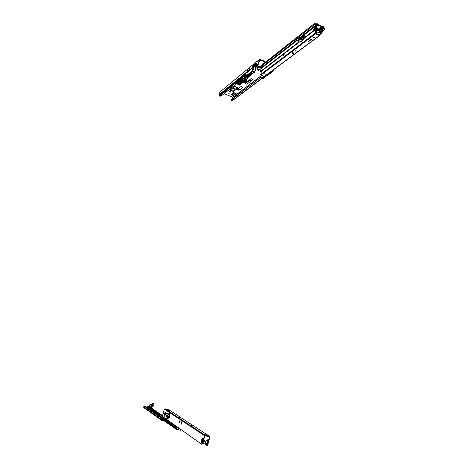 <?xml version="1.0" encoding="UTF-8"?>
<svg xmlns="http://www.w3.org/2000/svg" width="469" height="469" viewBox="0 0 469 469"><rect width="100%" height="100%" fill="white"/><g stroke="black" fill="none" stroke-linecap="round" stroke-linejoin="round"><path stroke-width="0.7" d="M261.034 69.101L260.008 68.679L258.636 69.858L257.803 69.506L258.401 66.076L259.099 66.094L258.642 66.176L258.683 67.131C258.8 68.24 259.187 68.404 259.838 67.636L259.058 68.087L258.712 67.131L259.105 66.135L260.025 66.434M233.925 92.932L234.875 93.267L233.925 92.932M235.368 86.982L236.341 87.334L235.368 86.982M233.544 88.436L234.506 88.782L233.544 88.436M231.745 89.872L232.7 90.212L231.745 89.872M257.1 69.84L258.39 70.303L257.1 69.84M256.285 63.192L255.077 66.029L256.103 65.191L256.654 63.268L256.285 63.192M255.564 65.947L256.643 63.555M251.806 68.128L251.947 67.559L251.753 68.169M220.829 95.365L220.541 95.594L221.315 95.916L221.603 95.682L220.829 95.365L221.362 94.967L220.717 94.287L219.603 95.195L221.122 96.075L219.897 95.811L220.025 95.389M231.61 99.803L231.311 100.032L232.378 100.12L231.61 99.803L260.647 77.491L262.013 77.866L262.2 78.358L262.564 78.03M221.04 96.145L219.533 96.11L219.14 95.629L219.932 92.012L257.252 61.128M244.472 77.309L241.107 80.023M237.461 82.954L221.603 95.682M245.697 76.576L244.273 79.302L245.697 76.576L246.225 73.973L245 75.14L244.601 76.594L245.088 75.146L245.404 75.28L244.243 79.343L244.578 75.615L238.551 80.504L238.217 81.635L237.279 82.397L237.531 81.512L220.43 95.359M221.262 95.957L220.348 95.752M260.647 77.491L231.235 99.756L231.082 100.278L232.249 100.817L233.603 99.827M231.082 100.278L231.604 101.075L232.982 99.739M231.821 100.583L231.311 100.032M231.258 100.073L231.874 100.501M233.779 99.663L232.137 99.446M260.512 77.96L262.2 78.358M221.356 94.937L222.113 95.318M258.654 69.846L257.563 69.6L258.302 65.912M235.022 94.451L232.419 93.372L233.773 92.598L232.999 93.208L235.022 94.451L236.142 93.589L233.533 92.504L232.419 93.372M229.828 90.019L233.474 91.537L237.578 88.319C237.296 87.052 236.065 86.536 233.879 86.771L230.086 90.048L234.248 86.771L235.743 86.718M229.757 91.602L230.93 92.018L229.757 91.602M228.01 92.991L229.171 93.407L228.01 92.991M253.043 79.49L251.097 78.657L244.953 83.453L246.864 84.262L252.34 80.029M241.107 80.041L244.466 77.326M242.971 87.269L241.084 86.478L237.15 89.55L239.008 90.329L242.971 87.269L239.008 90.329M231.962 87.386L234.776 85.118M230.906 94.55L233.492 95.623L234.101 95.154L231.51 94.081L230.906 94.55L231.692 94.158M224.153 93.677L232.882 97.282L232.507 98.836M264.387 61.738L259.738 59.721L258.466 63.995L257.985 63.784L259.597 59.194L264.528 61.251L264.446 62.031L265.208 62.365M260.148 60.724L259.158 61.844L260.424 60.806L259.498 60.401L260.424 60.806M258.736 66.123L257.669 65.789L256.602 67.09L258.038 67.952M264.528 61.251L265.653 62.008M257.897 61.034L258.607 60.114M257.417 69.77L258.155 69.981M229.898 91.549L230.766 91.777M228.151 92.938L229.007 93.167M256.813 66.821L258.173 67.477M260.969 69.33L260.008 68.679M257.921 60.771L257.235 61.187L257.545 61.322M219.932 92.012L257.235 61.187L257.446 61.404M257.387 61.451L259.216 59.51M264.446 62.031L264.586 61.545M261.69 77.748L262.687 76.992L262.013 77.866L262.476 78.141M232.167 100.354L232.642 100.559M262.687 76.992L262.447 78.429L262.892 78.786M262.347 77.537L262.64 77.731M262.482 78.634L266.515 75.11L266.398 75.697L266.873 75.896L272.706 71.534L273.486 69.787M266.445 75.714L265.735 76.746L262.939 78.833M266.867 75.896L266.398 75.697L272.231 71.329L272.811 70.286M263.261 76.148L263.197 76.611L263.613 76.3M232.12 100.97L231.604 101.075M220.87 94.562L220.049 95.248M246.553 72.132L247.052 71.616M257.985 63.784L257.399 64.892L254.773 67.026M248.91 69.805L250.012 68.222L249.467 69.875M254.579 64.493L255.417 63.778L255.077 65.173M258.466 63.995L257.88 65.097L255.247 67.231M249.572 69.342L249.871 68.92M264.182 61.65L261.784 60.601M219.134 95.576L219.603 95.195L219.897 95.811L219.533 96.11M250.399 79.202L251.091 78.675L253.037 79.501L246.864 84.262M247.767 81.26L249.479 81.981M247.925 83.189L246.219 82.468M237.748 89.081L239.471 89.802M239.12 90.071L237.402 89.35M237.578 88.319L237.291 88.049L233.193 91.267L230.191 90.019M233.046 90.963L237.138 87.738L233.029 90.945M233.023 94.709L232.126 94.339M233.492 95.623L231.481 94.392L231.75 94.181L231.147 94.58M261.954 60.524L261.573 60.777M263.971 61.82L264.094 61.462M258.683 67.131L258.671 66.176M259.838 67.636L259.961 67.26M232.905 99.768L232.378 100.12M251.067 80.926L249.203 80.135M246.389 76.904L245.404 80.117L245.68 78.728L244.947 80.287L243.98 79.877M238.551 80.504L238.997 80.674L238.381 83.001L244.337 78.217M246.084 79.66L247.655 77.526L246.248 79.589L245.369 80.047M247.333 75.568L246.981 76.746L246.536 76.007L246.823 75.773M246.929 76.769L246.571 76.084L246.981 76.746M246.735 76.189L246.512 76.881L246.254 76.447L246.389 76.869M244.859 80.346L243.898 79.941L244.947 80.287M245.944 79.976L239.77 84.572L240.04 83.429L244.243 80.088M246.389 76.007L246.307 76.406M239.665 84.602L238.604 84.156L238.281 84.408L238.604 84.156L239.694 84.613L239.372 84.871L239.419 84.502L239.501 85.124L245.75 80.006L239.6 84.889M245.457 77.625L246.389 76.881M241.312 80.433L244.378 77.971L241.201 80.738M244.589 78.874L245.844 76.728M240.878 80.779L241.113 79.847M248.945 74.096L248.494 74.454M240.937 80.727L240.533 80.791L240.661 79.531L239.577 80.885M247.691 75.28L248.001 76.031L247.626 77.244L248.025 77.373L248.769 76.605M248.922 74.225L248.031 77.326M245.985 76.81L245.826 76.383M240.304 80.627L240.667 79.572M239.671 80.158L239.852 80.48L239.307 80.269M249.432 73.832L252.005 71.868M248.875 75.831L249.256 74.448L252.867 71.54M253.512 71.798L252.867 72.859L253.647 72.595M248.482 76.447L249.408 75.532M253.477 71.769L254.321 72.214L253.354 72.537L253.799 71.892M253.33 72.472L254.321 72.214M239.993 81.706L240.327 80.34M252.867 72.859L248.816 76.418M252.644 73.094L252.539 73.451L252.814 73.17M251.572 73.803L249.449 75.445M251.536 73.944L252.463 73.182M251.29 71.933L251.425 72.238L251.091 72.097L252.152 71.347L253.084 69.465L252.756 71.165L254.673 71.962L254.386 72.425L254.567 72.185L252.721 71.388L253.301 69.482L252.85 69.271L251.876 71.177L245.65 76.57L246.254 74.125M253.553 71.816L253.442 72.197M253.342 72.525L253.201 73M240.873 79.654L240.937 80.586M239.624 80.017L239.618 80.392M244.191 80.064L239.313 83.828L244.091 80.023M254.89 71.364L255.107 70.631M253.371 72.543L254.614 72.185L255.359 70.414M249.027 76.535L254.051 72.513M238.873 82.608L239.542 80.908L240.099 81.149L239.987 81.712M239.829 80.68L240.386 80.914M239.829 80.973L239.325 82.245M239.864 80.99L239.677 81.964M238.721 84.086L244.29 79.624L238.645 84.103L239.741 84.514M247.849 76.095L247.538 75.403L247.855 76.089L247.526 77.42L247.937 76.025L247.632 75.327M252.316 73.311L249.561 75.808L248.441 76.377L249.397 75.415M255.423 70.192L255.968 67.542L254.485 66.903L254.843 65.197L254.286 66.815M252.826 69.289L253.219 69.224L253.788 66.944L254.474 66.897M255.582 67.378L255.576 66.967M255.365 70.151L255.968 67.542M255.599 66.944L255.593 67.378L255.605 66.944M253.459 71.722L252.48 71.657L252.674 71.329L251.677 71.734M253.354 72.537L254.386 72.425M256.35 66.334L255.857 68.538L256.309 66.369M255.183 70.373L254.831 71.569M248.822 76.623L252.809 73.211M255.371 70.385L255.992 67.6M254.825 71.581L255.265 70.631M239.383 85.03L246.278 79.794L247.96 77.537L245.903 79.994M248.289 76.986L247.732 77.532M239.319 84.52L238.563 84.203L239.383 84.484M253.752 71.886L253.453 71.775M249.444 75.427L251.777 73.563L249.444 75.427M249.555 75.808L248.734 76.459M248.488 76.424L248.511 76.125M252.568 72.918L251.777 73.563L252.574 72.918M249.965 73.311L246.536 76.007M251.607 74.014L249.438 75.697M249.572 69.951L249.25 69.793L249.52 69.992L252.058 67.923L249.52 69.992M246.225 76.394L246.588 76.693M248.711 70.221L248.57 69.957L248.341 70.837L249.25 69.793M249.537 69.981L249.332 69.57L249.438 69.295L249.649 69.652M255.042 65.291L254.726 67.003M252.592 68.017L251.624 68.82L252.973 65.912L252.785 67.864M237.836 84.379L238.217 81.635L238.012 84.455L238.821 80.604L244.748 75.925M238.832 79.126L238.897 78.78M248.482 69.987L247.696 70.362L248.517 70.004L247.978 71.786M246.618 75.509L251.876 71.177M251.103 72.437L250.768 72.437M251.425 72.238L251.038 72.543M249.936 73.299L248.007 74.852M253.301 69.482L252.152 71.347M238.774 78.839L238.721 79.765L244.478 75.075L245.246 73.498L251.624 68.814L252.328 67.296M238.85 78.71L246.864 71.88L247.544 70.35L247.099 71.98M252.685 69.576L252.984 69.717M248.318 70.831L249.42 69.295L249.103 69.148M250.036 73.34L250.933 72.361M253.788 66.944L253.008 69.219M254.391 64.417L255.159 64.751L254.843 65.197M254.773 65.443L254.415 66.874M251.835 71.716L252.644 71.734L251.73 71.833M252.785 69.318L254.257 64.493L253.313 67.436L254.35 64.411L255.183 64.798M255.142 64.734L254.362 64.405M252.58 68.04L253.102 67.548M238.41 79.085L237.531 81.512L238.68 78.599M244.478 75.075L245.545 72.953L246.905 71.839M237.273 82.509L238.158 81.811L237.83 84.449L238.158 81.893L237.255 82.48L237.578 83.195L237.279 82.397M254.087 66.727L253.219 69.224M252.58 67.272L253.131 65.924L253.811 65.56M245.645 76.5L246.858 75.626M245.703 76.336L246.565 75.661L245.727 76.465L246.102 76.629L246.377 75.814M247.198 71.27L247.544 70.35M237.842 84.121L237.66 83.077L238.088 82.356M246.243 74.155L245.193 74.934L246.225 73.973M238.012 84.455L244.285 79.372M238.598 84.156L238.246 84.397M237.801 84.408L238.281 84.414M244.273 79.255L244.789 75.802M252.809 71.564L253.442 71.769M246.887 75.673L249.918 73.293M247.016 75.796L247.878 75.028M246.864 75.79L246.542 75.65L247.04 75.802L247.913 75.099M245.938 76.031L245.727 76.465M249.332 69.57L248.828 69.969M253.031 67.665L252.557 68.017M254.356 64.405L253.096 67.554M237.859 84.402L244.273 79.355M313.562 29.359L314.535 27.771L314.693 28.486L313.72 30.075L313.562 29.359M313.96 29.887L314.758 28.175M320.603 32.936L321.318 31.564L321.177 30.837M321.382 31.23L320.837 32.08M316.821 28.967L318.14 28.632L317.155 27.712M316.288 27.607L315.924 27.683M314.212 23.72L260.049 66.428L260.025 67.296L261.215 67.923L260.471 71.452L299.105 41.723M303.742 38.159L314.67 29.752L315.895 25.22L316.376 25.262L314.664 23.978L316.253 24.634L316.956 24.071L318.058 25.127L322.01 26.891L317.501 30.321M303.906 36.236L304.51 35.773L303.314 35.732L303.572 34.794L301.344 36.5M303.865 37.59L304.264 36.658L302.757 36.688L300.834 38.311M303.543 38.863L315.133 29.969L316.376 25.262M260.471 71.452L260.87 71.622L299.468 41.993M317.595 30.362L322.608 26.17L321.851 26.358L318.123 24.54L316.364 25.496M318.193 30.643L323.082 26.932L322.01 26.891M321.095 29.389L321.435 29.893L319.946 35.333L319.395 35.58L315.555 33.803L315.25 33.158L316.751 27.706L316.663 27.331L315.86 27.941M316.95 28.492L318.111 28.369M316.634 29.647L317.554 29.787L316.739 29.271M315.133 29.969L314.67 29.752M315.895 25.22L314.535 24.482L314.552 23.45L316.141 24.107L317.091 23.585L318.123 24.54M321.3 32.83L321.763 33.047L322.121 32.343L321.658 32.132L320.456 33.463M320.263 34.161L321.763 33.047M322.514 30.913L324.736 29.248L322.953 28.333L322.613 28.767L321.658 32.132M323.417 28.644L322.121 32.343M323.082 26.932L323.598 28.152L324.876 28.767L323.592 28.169L322.953 28.333M324.736 29.248L325.005 28.269L323.733 27.671L323.581 28.163M322.608 26.17L323.211 26.452L323.733 27.671M301.11 39.15L303.021 37.69M304.176 36.031L303.466 36.007L303.291 36.629M301.585 37.491L303.466 36.007M304.756 34.841L304.51 35.773L304.756 34.841L303.572 34.794L315.889 25.185L316.37 25.226M301.303 37.819L301.127 37.262L303.314 35.732M300.828 38.218L300.606 39.021L302.534 37.485L303.355 37.432M303.531 37.438L304.029 37.461L304.252 36.664M303.871 37.596L303.431 37.397L303.883 37.655L303.425 37.45L302.792 39.625L300.394 38.968L300.266 39.437L302.476 40.017L302.605 39.548M303.425 37.45L302.992 37.69M303.883 37.655L303.285 39.795L302.476 40.017M303.965 36.025L303.795 36.646M297.938 36.84L296.467 38.3L296.291 38.909L296.988 38.358L297.153 37.772L296.455 38.306L296.232 39.677L297.932 40.68L300.295 38.986L300.096 38.687M300.477 41.981L299.843 42.228L298.178 41.049L300.266 39.437L299.685 38.874M298.178 41.049L297.932 40.68M296.537 38.605L296.625 38.3L296.549 38.61M296.871 38.106L296.777 38.44L296.895 38.112M297.534 38.259L299.369 39.091L299.738 37.778L297.944 36.957L297.282 38.464L297.903 36.899L297.164 37.755L297.903 36.945M297.786 40.398L299.228 39.349L297.029 38.44L296.326 38.991L296.273 39.73L296.449 38.329M297.956 36.869L299.738 37.778M264.639 73.762L265.442 73.991M265.46 74.049L264.592 73.803M279.184 62.846L280.057 63.092M280.069 63.139L279.149 62.881M295.306 50.758L296.256 51.015M296.256 51.045L295.282 50.787M264.838 74.084L265.46 74.073L264.838 74.084M295.54 51.103L296.25 51.068L295.986 50.775L295.277 50.81L295.54 51.103M283.399 55.266L283.475 55.764L283.997 54.252L283.399 55.266M316.78 27.384L317.12 27.882L316.751 27.706M314.124 29.283L314.517 28.972M315.655 29.06L315.268 30.315M314.898 30.151L314.91 30.772L315.408 29.957L315.713 28.433M319.395 35.58L264.164 76.535L260.858 75.11L260.6 74.577L261.614 71.054M321.435 29.893L321.066 29.717L319.53 35.198L315.66 33.416L317.12 27.882M315.625 33.375L317.331 32.085M318.838 30.942L320.978 29.336L321.066 29.717M319.717 31.956L319.213 32.766L319.131 32.396L319.946 30.432L319.717 31.956M319.553 32.355L319.975 31.018M293.477 52.862L292.005 52.757L292.779 53.384L293.899 53.331L293.477 52.862M314.57 37.532L312.7 37.08L314.072 37.907L314.84 37.854L314.57 37.532M310.267 39.754L310.724 40.047L310.267 39.754M309.247 40.522L309.81 40.733L309.247 40.522M311.246 39.296L311.721 39.302L311.246 39.296M307.981 41.46L308.526 41.677L307.981 41.46M308.889 41.419L308.368 41.178L308.895 41.389M309.522 40.311L310.085 40.522L309.522 40.311M309.909 40.023L310.56 40.17L309.909 40.023M310.49 39.589L311.053 39.801L310.49 39.589M310.806 39.343L311.387 39.543L310.806 39.343M292.164 52.61L293.84 53.12M312.94 36.934L314.705 37.614M311.516 39.425L311.205 39.32M311.692 39.29L311.14 39.179M308.502 41.706L308.162 41.548M308.889 41.372L308.403 41.155M309.78 40.721L309.452 40.826M309.522 40.475L310.044 40.551M309.388 40.416L309.874 40.68M309.558 40.287L309.915 40.492M309.945 40L310.372 40.234M310.689 40.041L310.279 39.941M264.164 76.535L264.622 76.353M316.569 29.887L318.984 31.013L319.102 31.505L318.281 32.525M161.782 419.937L163.599 420.441M148.421 408.675L149.177 408.862L149.851 408.288L151.241 409.238M161.881 420.013L161.752 417.961L144.159 405.773L143.661 406.916L143.836 407.667L161.77 420.406L164.543 421.098M153.51 409.519L162.626 415.686M160.023 414.279L153.533 409.877M161.752 417.961L161.207 419.227L161.395 420.06M143.836 407.667L144.176 407.983M162.79 419.872L162.462 419.966M161.535 415.387L158.61 414.602L161.535 415.387M174.661 425.061L173.776 425.037L175.512 425.664M167.046 419.649L165.985 419.403L167.263 420.165L166.753 420.218L168.834 420.922M168.113 420.728L168.013 420.335M160.134 414.309L156.335 413.306L155.884 413.893M167.193 420.113L167.955 420.505M179.451 428.467L176.461 427.658L176.063 429.153L161.571 419.016M160.48 414.432L160.046 414.238M176.725 427.722L176.579 427.23L176.063 427.787L176.063 429.153M176.848 427.294L178.197 427.57M180.137 430.05L180.459 429.176M180.788 429.416L180.782 430.091L180.383 430.22M161.571 418.923L175.781 428.854M176.707 427.787L176.508 429.264L179.944 430.108L180.418 429.153M152.232 404.46L151.446 404.055L150.825 404.683L150.115 404.061L149.98 404.536L151.036 404.8L150.778 407.233L149.441 406.224L148.122 406.377L149.693 407.432L150.936 407.438L148.814 407.796L148.268 408.622M153.099 403.422L153.926 403.838L152.923 403.311L152.144 404.518L151.423 404.055M147.975 408.417L148.286 408.136L148.163 408.546M152.525 405.837L151.604 407.385L152.724 405.89M151.88 405.673L151.37 405.327L150.959 407.221L151.522 405.439M152.642 411.354L151.938 411.161L153.304 411.061L153.427 410.311M153.422 409.83L153.345 408.939L152.747 408.792L151.833 407.444L152.701 408.698M148.175 408.071L147.905 408.37M152.384 408.933L152.226 409.478L153.123 410.111L153.099 409.109M151.34 410.75L152.73 411.149L151.839 410.51L152.015 410.058L152.929 410.633L153.064 410.146L152.173 409.513L152.015 410.058L151.182 409.437L153.005 410.686L152.888 411.096L151.44 410.815M149.347 408.81L151.44 410.404M152.155 410.996L149.095 409.191M150.397 410.094L150.965 410.24M151.34 410.334L150.485 409.789M151.053 404.436L150.162 404.038L150.825 404.683M153.41 409.947L159.343 414.109M152.173 409.513L151.323 408.956L151.182 409.437L151.381 408.927L152.173 409.513M152.167 405.749L151.335 407.409L152.161 405.749M151.446 404.055L151.041 404.794L152.062 405.474L151.036 404.811L151.452 404.055L152.144 404.518M149.98 404.536L149.517 406.172L150.936 407.438L151.37 405.322L152.079 405.603L151.458 405.398M149.335 409.361L150.279 409.601M150.039 404.337L149.441 406.224M149.517 407.837L149.693 407.432L149.459 407.878L147.782 406.67L149.289 407.819L147.125 406.611L148.691 407.667L148.28 407.919L146.715 406.858L146.551 407.432M153.427 408.974L152.759 408.511M151.059 409.935L151.211 409.49L151.059 409.935L150.567 409.842M152.636 406.06L151.833 407.438L152.472 405.826M153.228 410.545L153.603 410.006M151.458 405.749L151.194 407.268L151.546 405.451L151.182 405.685M149.763 409.449L149.136 409.032M153.896 403.645L153.75 405.896L153.896 403.838L153.064 403.627L152.097 405.568L153.668 406.007L152.056 405.562L153.023 403.604M149.763 407.842L152.46 408.646L149.74 407.878L150.907 407.655L149.746 408.036L152.413 408.716L150.907 407.655M153.105 410.176L152.929 410.633M151.194 407.268L151.487 407.514L152.372 405.972M152.314 404.319L151.944 404.29M168.447 413.934L169.538 412.919L168.869 414.221M179.973 420.183L179.351 422.909L180.172 420.23M181.872 421.449L181.245 424.205L182.072 421.496M168.377 409.941L166.876 409.531L168.377 409.941M168.219 410.316L169.162 410.574L168.219 410.316M178.847 417.287L179.727 417.539M179.146 417.293L179.803 417.533L179.146 417.293M190.695 425.061L191.639 425.336M191.012 425.066L191.71 425.33L191.012 425.066M207.861 444.612L207.151 445.55L206.712 445.444L207.421 444.506L207.861 444.612L209.79 437.565L209.356 437.46L209.461 436.803L204.859 435.742L202.76 443.375L202.057 444.313L201.617 444.207L166.882 419.532M209.79 437.565L209.596 436.322L205.076 435.209L204.425 435.637L202.321 443.269L202.76 443.375M163.681 417.258L162.602 416.495L162.632 415.335L164.426 409.109L164.977 408.763L168.975 409.865M204.097 433.907L205.78 434.271L204.097 433.907M168.271 410.34L169.08 410.574M167.679 418.196L167.603 418.829L167.714 418.166M167.738 417.99L167.621 418.964L167.738 417.99M201.617 444.207L202.321 443.269M201.905 442.613L201.664 443.234L200.996 442.337L201.987 438.744L202.198 438.462L202.854 438.908L201.934 442.507M201.805 443.135L201.436 442.443L202.497 438.662M168.723 414.121L169.602 413.3M209.356 437.46L207.421 444.506M201.594 441.862L201.998 442.144M203.716 439.904L204.59 440.215L203.933 442.777L202.919 442.789L206.712 445.444M206.893 444.372L206.073 443.568L206.817 444.471L207.937 440.156L207.21 439.705L206.882 440.614M207.568 439.904L207.316 440.719M203.734 439.84L204.414 440.063M205.563 443.375L206.999 443.85M205.387 443.217L206.038 440.661L207.826 440.854L206.19 440.766L205.533 443.322M164.455 414.672L163.669 417.404L165.692 418.84L167.134 413.805L167.955 414.092L166.565 419.169L167.574 417.205L168.664 417.967L169.467 415.604L169.479 415.124L168.002 413.986L169.866 414.895L165.364 412.532L168.049 413.67M164.22 417L164.244 416.425M168.623 416.249L168.301 416.038L168.623 416.255M168.723 416.624L168.705 416.126L168.459 416.929M169.18 416.443L168.881 416.255L168.893 417.258L169.198 416.449L168.934 417.316L168.934 416.226L169.198 416.402M168.154 415.733L167.75 415.868L168.137 415.681L168.043 416.091L168.154 415.686M166.794 419.55L167.574 417.205M168.893 418.354L169.866 414.895M167.028 413.734L167.398 413.506L167.134 413.805L165.012 412.732M168.652 416.595L168.688 416.12M168.635 416.202L168.301 416.038M163.992 416.818L163.839 417.445L164.127 416.912M163.687 417.357L166.548 419.409M164.859 413.253L165.364 412.532M259.767 66.287L259.099 66.094M236.165 86.841L237.291 88.049L237.214 87.422M246.436 79.73L246.77 80.598L246.594 80.258L244.619 81.811L243.399 81.887M246.682 79.929L246.594 80.258M242.772 82.386L245.088 82.433L247.063 80.879L246.77 80.598L244.795 82.151L244.636 81.829L246.682 79.906M245.088 82.433L243.053 82.163M243.382 81.905L244.619 81.811M263.062 63.807L262.939 64.153M263.121 63.784L262.962 64.136M263.074 63.802L262.622 64.4M263.531 63.684L262.353 63.942L262.282 64.669M256.578 63.69L256.097 63.479M233.304 99.791L261.825 78.335M247.063 80.879L246.413 79.671M232.882 97.282L261.538 75.403M259.199 59.563L258.636 60.026M261.462 77.649L261.327 78.118M262.277 77.59L262.611 77.848M232.307 100.243L232.677 100.524M232.929 97.382L261.667 75.462M261.679 77.743L262.699 76.975M272.858 70.25L273.304 70.444M262.499 78.622L262.962 78.821M265.266 76.547L265.735 76.746M272.231 71.329L272.706 71.534M265.518 75.861L265.982 76.06M265.46 75.966L265.923 76.166M265.325 76.441L265.788 76.64M220.729 94.304L238.105 80.129M220.078 95.207L219.639 95.154M244.677 74.776L238.809 79.554M245.269 73.434L238.85 78.681M238.428 79.027L219.129 94.808M238.487 78.845L219.146 94.668M257.88 65.097L257.399 64.892M249.737 69.031L249.268 68.832M255.118 64.616L254.644 64.411M256.66 63.397L256.367 63.274M256.103 64.317L255.628 64.112M256.121 64.3L255.64 64.089M256.138 64.282L255.658 64.077M256.361 64.001L255.881 63.796M256.566 63.714L256.086 63.503M257.041 67.536L257.176 67.061M257.839 67.882L257.973 67.407M230.865 91.86L230.777 92.159M239.929 89.485L238.17 88.752M234.553 86.624L230.472 89.89L234.553 86.642M234.518 86.648L230.467 89.89M234.5 86.654L230.086 90.048M233.879 86.771L234.142 86.783C233.691 86.161 237.93 87.205 237.478 87.785L237.226 87.457M234.705 94.07L235.62 93.366M234.652 93.9L235.438 93.29M234.676 93.923L235.473 93.308M233.181 95.248L233.58 94.937M244.877 78.833L245.31 79.015L244.877 78.833M239.741 84.479L245.299 80.076M245.228 78.1L246.289 77.25M246.618 75.966L247.063 76.523M245.316 79.05L244.865 78.856M244.044 79.83L244.982 80.228M251.572 73.996L252.515 73.445M246.36 75.99L246.671 75.99M248.001 76.031L247.679 77.532M255.183 70.362L254.673 71.962L255.165 70.286M256.103 65.185L255.798 65.05M255.593 69.318L255.828 68.503M245.211 78.135L246.278 77.279L245.211 78.13M256.355 66.334L255.435 70.01M239.77 84.572L238.645 84.103M244.507 79.021L244.29 79.624M244.601 76.594L244.343 79.402M246.202 79.537L248.001 77.555M239.049 84.408L239.225 85.059M253.811 71.892L254.245 72.062M244.015 79.988L239.284 83.763M247.198 71.622L247.568 70.327M238.27 81.635L238.592 80.551L244.578 75.615M247.386 72.273L247.532 71.687L247.902 71.845L247.468 71.716L247.878 71.868M248.341 70.837L248.599 69.945M249.883 73.275L250.616 72.584M247.855 74.964L249.93 73.299M252.873 69.265L253.383 67.442M251.695 71.821L252.644 71.734M247.298 72.343L251.624 68.802M238.721 79.765L244.484 75.069M252.34 67.284L252.973 65.912M237.853 82.544L237.414 82.298M237.666 83.054L237.754 82.749M237.408 82.679L237.619 83.16M244.613 76.47L244.191 79.29M244.613 75.673L244.566 76.072M261.239 68.398L297.41 40.246M299.503 38.622L301.075 37.397M304.381 34.823L315.901 25.859M321.922 26.364L322.426 26.639M317.284 30.221L321.722 26.839M316.235 26.54L318.058 25.127M315.021 29.049L315.485 29.266M304.34 34.823L315.907 25.824L316.387 25.859M315.872 25.297L316.352 25.332M261.245 68.368L297.387 40.234M299.515 38.581L301.069 37.368M261.192 67.864L296.889 40.012M299.732 37.79L301.286 36.582M260.025 67.296L296.32 38.786M298.483 37.092L314.535 24.482M261.133 67.776L296.771 39.953M299.72 37.649L301.344 36.383M303.337 34.829L315.819 25.08M316.587 24.447L316.165 24.101M316.851 24.089L316.464 23.72L316.024 24.066M316.352 25.303L317.572 24.353M316.358 25.455L318.117 24.499M321.464 29.752L322.531 28.949L322.989 29.166M323.288 28.756L322.901 28.392M321.47 29.629L322.613 28.767M321.388 29.5L322.971 28.31L323.358 28.673M320.802 32.191L321.212 31.886M315.649 33.235L317.226 32.039M318.738 30.895L323.182 27.53M315.825 32.596L316.815 31.845M318.322 30.702L323.153 27.038L323.628 27.073M315.877 32.402L316.686 31.786M303.003 35.802L303.267 34.87M301.127 37.262L301.391 36.33M300.664 38.933L300.881 38.147M302.534 37.485L302.757 36.688M302.845 37.414L303.068 36.617M317.126 29.447L317.021 29.828M299.843 42.228L302.634 40.088M297.112 37.456L296.455 38.323L297.164 37.755L297.282 38.376M315.133 30.544L314.828 30.403M260.6 74.577L315.25 33.158M319.131 32.396L319.442 32.543M319.442 31.247L319.811 31.417M260.858 75.11L315.555 33.803M314.177 37.52L314.072 37.907M313.075 37.016L312.97 37.397M292.879 53.02L292.779 53.384M292.527 52.868L292.427 53.226M284.132 54.398L283.557 55.711M284.044 54.34L283.452 55.682M153.252 410.615L157.783 413.717M149.177 408.862L150.168 409.548M152.783 411.354L155.901 413.511M152.929 411.284L155.995 413.394M161.752 418.512L143.924 406.019M143.661 406.916L161.207 419.227M143.813 407.602L161.377 419.99L161.752 419.872M162.585 419.948L163.376 420.283M163.335 420.253L163.019 420.031M163.001 420.195L163.323 420.3M156.335 413.306L176.579 427.23M160.287 414.303L162.62 415.886M180.207 429.915L180.735 429.874M161.623 418.706L176.221 428.988M161.998 418.254L176.121 428.05M176.461 427.658L176.063 427.787L155.86 413.799M150.918 407.209L149.828 407.561M152.73 408.728L153.562 409.091L153.527 410.029M151.856 411.102L152.66 411.325M148.386 408.704L148.726 407.971L153.322 409.132L153.164 410.146M150.936 407.655L152.484 408.446M149.693 407.948L150.907 407.684M147.94 408.393L148.28 407.919L149.418 407.901L148.814 407.796M148.239 408.569L148.444 408.018M152.736 408.687L153.345 408.939M151.1 409.883L152.847 411.079L152.958 410.686M148.597 408.071L148.409 408.716L148.597 408.071M153.41 409.29L148.726 407.971M153.68 410.234L153.31 410.346L153.621 409.959M147.518 408.1L147.923 408.358M149.722 407.971L152.419 408.669L151.434 407.813M152.161 408.335L150.918 407.684M153.422 406.066L151.897 405.679M153.404 409.935L153.568 409.314M152.525 408.587L152.179 408.393M153.75 405.896L153.926 403.838M153.31 409.161L148.714 408.001M168.758 409.724L209.596 436.322M205.076 435.209L164.977 408.763M204.425 435.637L164.426 409.109M201.008 442.771L201.447 442.877M200.996 442.337L201.436 442.443M201.987 438.744L202.426 438.849M209.584 437.94L209.145 437.835L209.584 437.94M208.992 440.11L208.553 440.004M208.957 440.602L208.523 440.497M207.491 440.092L207.058 439.986M206.524 444.114L206.084 444.008M206.923 443.762L207.714 440.883M163.534 413.805L163.81 413.424L164.496 413.893L164.496 414.467C164.531 413.007 164.209 412.79 163.534 413.805L164.168 413.101L164.689 414.438L165.692 414.672L165.158 413.324L164.56 413.189M164.443 414.537L164.496 413.893M165.51 414.831L165.95 414.631L165.61 415.065M167.503 413.576L168.213 413.787M165.229 413.283C165.774 412.861 166.014 413.306 165.95 414.631M167.732 417.568L167.398 418.16M169.479 415.124L169.848 414.889L169.837 415.727L169.274 417.768M168.887 417.633L169.256 417.762L168.863 418.342L167.703 417.586M169.467 415.604L169.854 415.733M167.017 418.031L167.38 418.155L167.169 418.969M166.788 418.84L167.152 418.964L166.847 419.538L166.501 419.315M168.928 416.226L168.647 417.088M167.89 415.511L167.75 415.862M164.021 416.835L163.845 417.433M164.437 414.619L163.863 417.773M166.565 419.169L166.864 419.544M168.664 417.967L168.969 418.342M164.426 413.47L163.933 413.594L164.484 413.746M163.81 413.424L163.704 413.998L164.478 414.209M164.496 413.986L164.121 413.424L164.437 413.511M246.7 79.953L246.389 79.701M233.556 99.838L262.107 78.376M231.844 101.122L232.249 100.817M232.665 93.401L233.72 92.581M260.389 60.835L259.486 60.437M255.857 68.533L255.423 70.051M239.038 84.402L239.131 84.959M248.171 77.391L248.394 77.098M247.192 71.276L246.917 71.827M237.525 81.518L237.273 82.421M237.836 84.156L237.672 83.095M246.037 76.089L246.565 75.667M247.14 71.986L247.468 71.71M253.166 69.172L252.85 69.271M238.686 84.098L244.261 79.654M320.726 32.467L321.072 32.214M322.438 31.194L324.976 29.295M301.075 37.338L301.338 36.406M300.096 42.269L302.886 40.135M297.827 40.434L296.273 39.73M299.714 37.655L297.956 36.852M319.6 35.621L264.34 76.564M318.428 32.596L316.118 31.523M162.731 420.089L162.456 419.638M146.551 407.426L146.715 406.858M152.882 403.328L152.208 404.489M209.579 437.946L209.139 437.841M201.887 442.543L202.696 439.605M164.467 414.338L163.54 413.769M165.639 414.901L164.437 414.52M165.217 412.532L164.83 413.248M168.477 416.759L168.131 416.519"/></g></svg>
